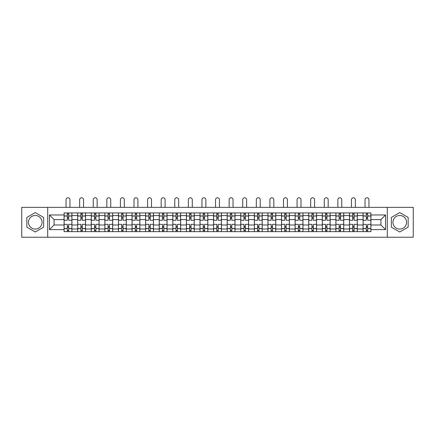 <?xml version="1.0" encoding="UTF-8"?>
<svg xmlns="http://www.w3.org/2000/svg" width="435" height="435" viewBox="0 0 435 435"><rect width="100%" height="100%" fill="white"/><g stroke="black" fill="none" stroke-linecap="round" stroke-linejoin="round"><path stroke-width="0.65" d="M35.251 229.087A6.797 6.797 0 0 1 28.46 222.29A6.797 6.797 0 0 1 35.251 215.499A6.797 6.797 0 0 1 42.048 222.29A6.797 6.797 0 0 1 35.251 229.087M399.749 229.087A6.797 6.797 0 0 1 392.952 222.29A6.797 6.797 0 0 1 399.749 215.499A6.797 6.797 0 0 1 406.54 222.29A6.797 6.797 0 0 1 399.749 229.087M387.291 237.233L413.25 237.233L413.25 207.354L21.75 207.354L21.75 237.233L387.291 237.233L387.291 207.354M77.68 231.654L77.68 215.586L71.927 215.586L71.927 231.654M71.927 215.586L71.927 212.927M77.68 215.586L77.68 212.927M85.521 212.927L85.521 231.654M91.268 231.654L91.268 212.927M99.109 212.927L99.109 231.654M104.857 231.654L104.857 212.927M112.698 212.927L112.698 231.654M118.45 231.654L118.45 212.927M126.291 212.927L126.291 231.654M132.039 231.654L132.039 212.927M139.88 212.927L139.88 231.654M145.627 231.654L145.627 212.927M153.468 212.927L153.468 231.654M159.221 231.654L159.221 212.927M167.062 212.927L167.062 231.654M172.809 231.654L172.809 212.927M180.65 212.927L180.65 231.654M186.397 231.654L186.397 212.927M194.238 212.927L194.238 231.654M199.991 231.654L199.991 212.927M207.832 212.927L207.832 231.654M213.58 231.654L213.58 212.927M221.42 212.927L221.42 231.654M227.168 231.654L227.168 212.927M235.009 212.927L235.009 231.654M240.762 231.654L240.762 212.927M248.602 212.927L248.602 231.654M254.35 231.654L254.35 212.927M262.191 212.927L262.191 231.654M267.938 231.654L267.938 212.927M275.779 212.927L275.779 231.654M281.532 231.654L281.532 212.927M289.373 212.927L289.373 231.654M295.12 231.654L295.12 212.927M302.961 212.927L302.961 231.654M308.709 231.654L308.709 212.927M316.549 212.927L316.549 231.654M322.302 231.654L322.302 212.927M330.143 212.927L330.143 231.654M335.891 231.654L335.891 212.927M343.732 212.927L343.732 231.654M349.479 231.654L349.479 212.927M357.32 212.927L357.32 231.654M363.073 231.654L363.073 212.927M363.073 224.993L357.32 224.993M349.479 224.993L343.732 224.993M335.891 224.993L330.143 224.993M322.302 224.993L316.549 224.993M308.709 224.993L302.961 224.993M295.12 224.993L289.373 224.993M281.532 224.993L275.779 224.993M267.938 224.993L262.191 224.993M254.35 224.993L248.602 224.993M240.762 224.993L235.009 224.993M227.168 224.993L221.42 224.993M213.58 224.993L207.832 224.993M199.991 224.993L194.238 224.993M186.397 224.993L180.65 224.993M172.809 224.993L167.062 224.993M159.221 224.993L153.468 224.993M145.627 224.993L139.88 224.993M132.039 224.993L126.291 224.993M118.45 224.993L112.698 224.993M104.857 224.993L99.109 224.993M91.268 224.993L85.521 224.993M77.68 224.993L71.927 224.993M363.073 219.593L357.32 219.593M349.479 219.593L343.732 219.593M335.891 219.593L330.143 219.593M322.302 219.593L316.549 219.593M308.709 219.593L302.961 219.593M295.12 219.593L289.373 219.593M281.532 219.593L275.779 219.593M267.938 219.593L262.191 219.593M254.35 219.593L248.602 219.593M240.762 219.593L235.009 219.593M227.168 219.593L221.42 219.593M213.58 219.593L207.832 219.593M199.991 219.593L194.238 219.593M186.397 219.593L180.65 219.593M172.809 219.593L167.062 219.593M159.221 219.593L153.468 219.593M145.627 219.593L139.88 219.593M132.039 219.593L126.291 219.593M118.45 219.593L112.698 219.593M104.857 219.593L99.109 219.593M91.268 219.593L85.521 219.593M77.68 219.593L71.927 219.593M54.07 224.993L64.086 224.993L64.086 219.593L54.07 219.593L54.07 224.993L49.454 229.609L49.454 214.972L64.086 214.972L64.086 219.593M370.914 219.593L370.914 224.993L380.929 224.993L380.929 219.593L370.914 219.593L370.914 212.927L64.086 212.927L64.086 214.972M370.914 214.972L385.546 214.972L385.546 229.609L370.914 229.609L370.914 224.993M64.086 224.993L64.086 231.654L370.914 231.654L370.914 229.609M64.086 229.609L49.454 229.609M47.709 237.233L47.709 207.354M43.658 217.44L35.251 212.584L26.845 217.44L26.845 227.146L35.251 231.996L43.658 227.146L43.658 217.44M408.155 217.44L399.749 212.584L391.342 217.44L391.342 227.146L399.749 231.996L408.155 227.146L408.155 217.44M68.708 230.349L67.311 230.349M67.311 214.232L68.708 214.232M82.297 230.349L80.905 230.349M80.905 214.232L82.297 214.232M95.885 230.349L94.493 230.349M94.493 214.232L95.885 214.232M109.479 230.349L108.081 230.349M108.081 214.232L109.479 214.232M123.067 230.349L121.675 230.349M121.675 214.232L123.067 214.232M136.655 230.349L135.263 230.349M135.263 214.232L136.655 214.232M150.249 230.349L148.852 230.349M148.852 214.232L150.249 214.232M163.837 230.349L162.44 230.349M162.44 214.232L163.837 214.232M177.426 230.349L176.034 230.349M176.034 214.232L177.426 214.232M191.019 230.349L189.622 230.349M189.622 214.232L191.019 214.232M204.608 230.349L203.21 230.349M203.21 214.232L204.608 214.232M218.196 230.349L216.804 230.349M216.804 214.232L218.196 214.232M231.79 230.349L230.392 230.349M230.392 214.232L231.79 214.232M245.378 230.349L243.981 230.349M243.981 214.232L245.378 214.232M258.966 230.349L257.574 230.349M257.574 214.232L258.966 214.232M272.56 230.349L271.163 230.349M271.163 214.232L272.56 214.232M286.148 230.349L284.751 230.349M284.751 214.232L286.148 214.232M299.737 230.349L298.345 230.349M298.345 214.232L299.737 214.232M313.325 230.349L311.933 230.349M311.933 214.232L313.325 214.232M326.919 230.349L325.521 230.349M325.521 214.232L326.919 214.232M340.507 230.349L339.115 230.349M339.115 214.232L340.507 214.232M354.095 230.349L352.703 230.349M352.703 214.232L354.095 214.232M367.689 230.349L366.292 230.349M366.292 214.232L367.689 214.232M49.454 214.972L54.07 219.593M380.929 224.993L385.546 229.609M380.929 219.593L385.546 214.972M71.884 231.654L71.884 220.246L68.708 220.246L68.708 212.927M67.311 212.927L67.311 220.246L64.13 220.246L64.13 212.927M69.97 207.354L69.97 199.73A1.957 1.957 0 0 0 68.007 197.767A1.957 1.957 0 0 0 66.049 199.73L66.049 207.354M71.884 220.246L71.884 212.927M64.13 231.654L64.13 224.34L67.311 224.34L67.311 231.654M68.708 231.654L68.708 224.34L71.884 224.34M67.311 218.326L68.708 218.326M64.13 224.34L64.13 220.246M68.708 226.254L67.311 226.254M68.708 230.523L67.311 230.523M67.311 227.385L68.708 227.385M68.708 217.195L67.311 217.195M67.311 214.058L68.708 214.058M85.477 231.654L85.477 220.246L82.297 220.246L82.297 212.927M80.905 212.927L80.905 220.246L77.724 220.246L77.724 212.927M83.558 207.354L83.558 199.73A1.957 1.957 0 0 0 81.601 197.767A1.957 1.957 0 0 0 79.638 199.73L79.638 207.354M85.477 220.246L85.477 212.927M77.724 231.654L77.724 224.34L80.905 224.34L80.905 231.654M82.297 231.654L82.297 224.34L85.477 224.34M80.905 218.326L82.297 218.326M77.724 224.34L77.724 220.246M82.297 226.254L80.905 226.254M82.297 230.523L80.905 230.523M80.905 227.385L82.297 227.385M82.297 217.195L80.905 217.195M80.905 214.058L82.297 214.058M99.066 231.654L99.066 220.246L95.885 220.246L95.885 212.927M94.493 212.927L94.493 220.246L91.312 220.246L91.312 212.927M97.146 207.354L97.146 199.73A1.957 1.957 0 0 0 95.189 197.767A1.957 1.957 0 0 0 93.231 199.73L93.231 207.354M99.066 220.246L99.066 212.927M91.312 231.654L91.312 224.34L94.493 224.34L94.493 231.654M95.885 231.654L95.885 224.34L99.066 224.34M94.493 218.326L95.885 218.326M91.312 224.34L91.312 220.246M95.885 226.254L94.493 226.254M95.885 230.523L94.493 230.523M94.493 227.385L95.885 227.385M95.885 217.195L94.493 217.195M94.493 214.058L95.885 214.058M112.654 231.654L112.654 220.246L109.479 220.246L109.479 212.927M108.081 212.927L108.081 220.246L104.9 220.246L104.9 212.927M110.74 207.354L110.74 199.73A1.957 1.957 0 0 0 108.777 197.767A1.957 1.957 0 0 0 106.82 199.73L106.82 207.354M112.654 220.246L112.654 212.927M104.9 231.654L104.9 224.34L108.081 224.34L108.081 231.654M109.479 231.654L109.479 224.34L112.654 224.34M108.081 218.326L109.479 218.326M104.9 224.34L104.9 220.246M109.479 226.254L108.081 226.254M109.479 230.523L108.081 230.523M108.081 227.385L109.479 227.385M109.479 217.195L108.081 217.195M108.081 214.058L109.479 214.058M126.248 231.654L126.248 220.246L123.067 220.246L123.067 212.927M121.675 212.927L121.675 220.246L118.494 220.246L118.494 212.927M124.328 207.354L124.328 199.73A1.957 1.957 0 0 0 122.371 197.767A1.957 1.957 0 0 0 120.408 199.73L120.408 207.354M126.248 220.246L126.248 212.927M118.494 231.654L118.494 224.34L121.675 224.34L121.675 231.654M123.067 231.654L123.067 224.34L126.248 224.34M121.675 218.326L123.067 218.326M118.494 224.34L118.494 220.246M123.067 226.254L121.675 226.254M123.067 230.523L121.675 230.523M121.675 227.385L123.067 227.385M123.067 217.195L121.675 217.195M121.675 214.058L123.067 214.058M139.836 231.654L139.836 220.246L136.655 220.246L136.655 212.927M135.263 212.927L135.263 220.246L132.082 220.246L132.082 212.927M137.917 207.354L137.917 199.73A1.957 1.957 0 0 0 135.959 197.767A1.957 1.957 0 0 0 134.002 199.73L134.002 207.354M139.836 220.246L139.836 212.927M132.082 231.654L132.082 224.34L135.263 224.34L135.263 231.654M136.655 231.654L136.655 224.34L139.836 224.34M135.263 218.326L136.655 218.326M132.082 224.34L132.082 220.246M136.655 226.254L135.263 226.254M136.655 230.523L135.263 230.523M135.263 227.385L136.655 227.385M136.655 217.195L135.263 217.195M135.263 214.058L136.655 214.058M153.424 231.654L153.424 220.246L150.249 220.246L150.249 212.927M148.852 212.927L148.852 220.246L145.671 220.246L145.671 212.927M151.51 207.354L151.51 199.73A1.957 1.957 0 0 0 149.548 197.767A1.957 1.957 0 0 0 147.59 199.73L147.59 207.354M153.424 220.246L153.424 212.927M145.671 231.654L145.671 224.34L148.852 224.34L148.852 231.654M150.249 231.654L150.249 224.34L153.424 224.34M148.852 218.326L150.249 218.326M145.671 224.34L145.671 220.246M150.249 226.254L148.852 226.254M150.249 230.523L148.852 230.523M148.852 227.385L150.249 227.385M150.249 217.195L148.852 217.195M148.852 214.058L150.249 214.058M167.018 231.654L167.018 220.246L163.837 220.246L163.837 212.927M162.44 212.927L162.44 220.246L159.264 220.246L159.264 212.927M165.099 207.354L165.099 199.73A1.957 1.957 0 0 0 163.141 197.767A1.957 1.957 0 0 0 161.178 199.73L161.178 207.354M167.018 220.246L167.018 212.927M159.264 231.654L159.264 224.34L162.44 224.34L162.44 231.654M163.837 231.654L163.837 224.34L167.018 224.34M162.44 218.326L163.837 218.326M159.264 224.34L159.264 220.246M163.837 226.254L162.44 226.254M163.837 230.523L162.44 230.523M162.44 227.385L163.837 227.385M163.837 217.195L162.44 217.195M162.44 214.058L163.837 214.058M180.607 231.654L180.607 220.246L177.426 220.246L177.426 212.927M176.034 212.927L176.034 220.246L172.853 220.246L172.853 212.927M178.687 207.354L178.687 199.73A1.957 1.957 0 0 0 176.73 197.767A1.957 1.957 0 0 0 174.772 199.73L174.772 207.354M180.607 220.246L180.607 212.927M172.853 231.654L172.853 224.34L176.034 224.34L176.034 231.654M177.426 231.654L177.426 224.34L180.607 224.34M176.034 218.326L177.426 218.326M172.853 224.34L172.853 220.246M177.426 226.254L176.034 226.254M177.426 230.523L176.034 230.523M176.034 227.385L177.426 227.385M177.426 217.195L176.034 217.195M176.034 214.058L177.426 214.058M194.195 231.654L194.195 220.246L191.019 220.246L191.019 212.927M189.622 212.927L189.622 220.246L186.441 220.246L186.441 212.927M192.281 207.354L192.281 199.73A1.957 1.957 0 0 0 190.318 197.767A1.957 1.957 0 0 0 188.36 199.73L188.36 207.354M194.195 220.246L194.195 212.927M186.441 231.654L186.441 224.34L189.622 224.34L189.622 231.654M191.019 231.654L191.019 224.34L194.195 224.34M189.622 218.326L191.019 218.326M186.441 224.34L186.441 220.246M191.019 226.254L189.622 226.254M191.019 230.523L189.622 230.523M189.622 227.385L191.019 227.385M191.019 217.195L189.622 217.195M189.622 214.058L191.019 214.058M207.789 231.654L207.789 220.246L204.608 220.246L204.608 212.927M203.21 212.927L203.21 220.246L200.035 220.246L200.035 212.927M205.869 207.354L205.869 199.73A1.957 1.957 0 0 0 203.912 197.767A1.957 1.957 0 0 0 201.949 199.73L201.949 207.354M207.789 220.246L207.789 212.927M200.035 231.654L200.035 224.34L203.21 224.34L203.21 231.654M204.608 231.654L204.608 224.34L207.789 224.34M203.21 218.326L204.608 218.326M200.035 224.34L200.035 220.246M204.608 226.254L203.21 226.254M204.608 230.523L203.21 230.523M203.21 227.385L204.608 227.385M204.608 217.195L203.21 217.195M203.21 214.058L204.608 214.058M221.377 231.654L221.377 220.246L218.196 220.246L218.196 212.927M216.804 212.927L216.804 220.246L213.623 220.246L213.623 212.927M219.457 207.354L219.457 199.73A1.957 1.957 0 0 0 217.5 197.767A1.957 1.957 0 0 0 215.542 199.73L215.542 207.354M221.377 220.246L221.377 212.927M213.623 231.654L213.623 224.34L216.804 224.34L216.804 231.654M218.196 231.654L218.196 224.34L221.377 224.34M216.804 218.326L218.196 218.326M213.623 224.34L213.623 220.246M218.196 226.254L216.804 226.254M218.196 230.523L216.804 230.523M216.804 227.385L218.196 227.385M218.196 217.195L216.804 217.195M216.804 214.058L218.196 214.058M234.965 231.654L234.965 220.246L231.79 220.246L231.79 212.927M230.392 212.927L230.392 220.246L227.211 220.246L227.211 212.927M233.051 207.354L233.051 199.73A1.957 1.957 0 0 0 231.088 197.767A1.957 1.957 0 0 0 229.131 199.73L229.131 207.354M234.965 220.246L234.965 212.927M227.211 231.654L227.211 224.34L230.392 224.34L230.392 231.654M231.79 231.654L231.79 224.34L234.965 224.34M230.392 218.326L231.79 218.326M227.211 224.34L227.211 220.246M231.79 226.254L230.392 226.254M231.79 230.523L230.392 230.523M230.392 227.385L231.79 227.385M231.79 217.195L230.392 217.195M230.392 214.058L231.79 214.058M248.559 231.654L248.559 220.246L245.378 220.246L245.378 212.927M243.981 212.927L243.981 220.246L240.805 220.246L240.805 212.927M246.64 207.354L246.64 199.73A1.957 1.957 0 0 0 244.682 197.767A1.957 1.957 0 0 0 242.719 199.73L242.719 207.354M248.559 220.246L248.559 212.927M240.805 231.654L240.805 224.34L243.981 224.34L243.981 231.654M245.378 231.654L245.378 224.34L248.559 224.34M243.981 218.326L245.378 218.326M240.805 224.34L240.805 220.246M245.378 226.254L243.981 226.254M245.378 230.523L243.981 230.523M243.981 227.385L245.378 227.385M245.378 217.195L243.981 217.195M243.981 214.058L245.378 214.058M262.147 231.654L262.147 220.246L258.966 220.246L258.966 212.927M257.574 212.927L257.574 220.246L254.393 220.246L254.393 212.927M260.228 207.354L260.228 199.73A1.957 1.957 0 0 0 258.27 197.767A1.957 1.957 0 0 0 256.313 199.73L256.313 207.354M262.147 220.246L262.147 212.927M254.393 231.654L254.393 224.34L257.574 224.34L257.574 231.654M258.966 231.654L258.966 224.34L262.147 224.34M257.574 218.326L258.966 218.326M254.393 224.34L254.393 220.246M258.966 226.254L257.574 226.254M258.966 230.523L257.574 230.523M257.574 227.385L258.966 227.385M258.966 217.195L257.574 217.195M257.574 214.058L258.966 214.058M275.736 231.654L275.736 220.246L272.56 220.246L272.56 212.927M271.163 212.927L271.163 220.246L267.982 220.246L267.982 212.927M273.822 207.354L273.822 199.73A1.957 1.957 0 0 0 271.859 197.767A1.957 1.957 0 0 0 269.901 199.73L269.901 207.354M275.736 220.246L275.736 212.927M267.982 231.654L267.982 224.34L271.163 224.34L271.163 231.654M272.56 231.654L272.56 224.34L275.736 224.34M271.163 218.326L272.56 218.326M267.982 224.34L267.982 220.246M272.56 226.254L271.163 226.254M272.56 230.523L271.163 230.523M271.163 227.385L272.56 227.385M272.56 217.195L271.163 217.195M271.163 214.058L272.56 214.058M289.329 231.654L289.329 220.246L286.148 220.246L286.148 212.927M284.751 212.927L284.751 220.246L281.575 220.246L281.575 212.927M287.41 207.354L287.41 199.73A1.957 1.957 0 0 0 285.452 197.767A1.957 1.957 0 0 0 283.489 199.73L283.489 207.354M289.329 220.246L289.329 212.927M281.575 231.654L281.575 224.34L284.751 224.34L284.751 231.654M286.148 231.654L286.148 224.34L289.329 224.34M284.751 218.326L286.148 218.326M281.575 224.34L281.575 220.246M286.148 226.254L284.751 226.254M286.148 230.523L284.751 230.523M284.751 227.385L286.148 227.385M286.148 217.195L284.751 217.195M284.751 214.058L286.148 214.058M302.918 231.654L302.918 220.246L299.737 220.246L299.737 212.927M298.345 212.927L298.345 220.246L295.164 220.246L295.164 212.927M300.998 207.354L300.998 199.73A1.957 1.957 0 0 0 299.041 197.767A1.957 1.957 0 0 0 297.083 199.73L297.083 207.354M302.918 220.246L302.918 212.927M295.164 231.654L295.164 224.34L298.345 224.34L298.345 231.654M299.737 231.654L299.737 224.34L302.918 224.34M298.345 218.326L299.737 218.326M295.164 224.34L295.164 220.246M299.737 226.254L298.345 226.254M299.737 230.523L298.345 230.523M298.345 227.385L299.737 227.385M299.737 217.195L298.345 217.195M298.345 214.058L299.737 214.058M316.506 231.654L316.506 220.246L313.325 220.246L313.325 212.927M311.933 212.927L311.933 220.246L308.752 220.246L308.752 212.927M314.592 207.354L314.592 199.73A1.957 1.957 0 0 0 312.629 197.767A1.957 1.957 0 0 0 310.672 199.73L310.672 207.354M316.506 220.246L316.506 212.927M308.752 231.654L308.752 224.34L311.933 224.34L311.933 231.654M313.325 231.654L313.325 224.34L316.506 224.34M311.933 218.326L313.325 218.326M308.752 224.34L308.752 220.246M313.325 226.254L311.933 226.254M313.325 230.523L311.933 230.523M311.933 227.385L313.325 227.385M313.325 217.195L311.933 217.195M311.933 214.058L313.325 214.058M330.1 231.654L330.1 220.246L326.919 220.246L326.919 212.927M325.521 212.927L325.521 220.246L322.346 220.246L322.346 212.927M328.18 207.354L328.18 199.73A1.957 1.957 0 0 0 326.223 197.767A1.957 1.957 0 0 0 324.26 199.73L324.26 207.354M330.1 220.246L330.1 212.927M322.346 231.654L322.346 224.34L325.521 224.34L325.521 231.654M326.919 231.654L326.919 224.34L330.1 224.34M325.521 218.326L326.919 218.326M322.346 224.34L322.346 220.246M326.919 226.254L325.521 226.254M326.919 230.523L325.521 230.523M325.521 227.385L326.919 227.385M326.919 217.195L325.521 217.195M325.521 214.058L326.919 214.058M343.688 231.654L343.688 220.246L340.507 220.246L340.507 212.927M339.115 212.927L339.115 220.246L335.934 220.246L335.934 212.927M341.769 207.354L341.769 199.73A1.957 1.957 0 0 0 339.811 197.767A1.957 1.957 0 0 0 337.854 199.73L337.854 207.354M343.688 220.246L343.688 212.927M335.934 231.654L335.934 224.34L339.115 224.34L339.115 231.654M340.507 231.654L340.507 224.34L343.688 224.34M339.115 218.326L340.507 218.326M335.934 224.34L335.934 220.246M340.507 226.254L339.115 226.254M340.507 230.523L339.115 230.523M339.115 227.385L340.507 227.385M340.507 217.195L339.115 217.195M339.115 214.058L340.507 214.058M357.276 231.654L357.276 220.246L354.095 220.246L354.095 212.927M352.703 212.927L352.703 220.246L349.522 220.246L349.522 212.927M355.362 207.354L355.362 199.73A1.957 1.957 0 0 0 353.399 197.767A1.957 1.957 0 0 0 351.442 199.73L351.442 207.354M357.276 220.246L357.276 212.927M349.522 231.654L349.522 224.34L352.703 224.34L352.703 231.654M354.095 231.654L354.095 224.34L357.276 224.34M352.703 218.326L354.095 218.326M349.522 224.34L349.522 220.246M354.095 226.254L352.703 226.254M354.095 230.523L352.703 230.523M352.703 227.385L354.095 227.385M354.095 217.195L352.703 217.195M352.703 214.058L354.095 214.058M370.87 231.654L370.87 220.246L367.689 220.246L367.689 212.927M366.292 212.927L366.292 220.246L363.116 220.246L363.116 212.927M368.951 207.354L368.951 199.73A1.957 1.957 0 0 0 366.993 197.767A1.957 1.957 0 0 0 365.03 199.73L365.03 207.354M370.87 220.246L370.87 212.927M363.116 231.654L363.116 224.34L366.292 224.34L366.292 231.654M367.689 231.654L367.689 224.34L370.87 224.34M366.292 218.326L367.689 218.326M363.116 224.34L363.116 220.246M367.689 226.254L366.292 226.254M367.689 230.523L366.292 230.523M366.292 227.385L367.689 227.385M367.689 217.195L366.292 217.195M366.292 214.058L367.689 214.058M349.479 215.586L343.732 215.586M335.891 215.586L330.143 215.586M322.302 215.586L316.549 215.586M308.709 215.586L302.961 215.586M295.12 215.586L289.373 215.586M281.532 215.586L275.779 215.586M267.938 215.586L262.191 215.586M254.35 215.586L248.602 215.586M240.762 215.586L235.009 215.586M227.168 215.586L221.42 215.586M213.58 215.586L207.832 215.586M199.991 215.586L194.238 215.586M186.397 215.586L180.65 215.586M172.809 215.586L167.062 215.586M159.221 215.586L153.468 215.586M145.627 215.586L139.88 215.586M132.039 215.586L126.291 215.586M118.45 215.586L112.698 215.586M104.857 215.586L99.109 215.586M91.268 215.586L85.521 215.586M363.073 215.586L357.32 215.586M349.479 229L343.732 229M335.891 229L330.143 229M322.302 229L316.549 229M308.709 229L302.961 229M295.12 229L289.373 229M281.532 229L275.779 229M267.938 229L262.191 229M254.35 229L248.602 229M240.762 229L235.009 229M227.168 229L221.42 229M213.58 229L207.832 229M199.991 229L194.238 229M186.397 229L180.65 229M172.809 229L167.062 229M159.221 229L153.468 229M145.627 229L139.88 229M132.039 229L126.291 229M118.45 229L112.698 229M104.857 229L99.109 229M91.268 229L85.521 229M77.68 229L71.927 229M363.073 229L357.32 229M71.884 215.934L68.708 215.934M67.311 215.934L64.13 215.934M67.311 216.048L64.13 216.048M67.311 228.533L64.13 228.533M67.311 228.652L64.13 228.652M71.884 228.652L68.708 228.652M71.884 216.048L68.708 216.048M71.884 228.533L68.708 228.533M85.477 215.934L82.297 215.934M80.905 215.934L77.724 215.934M80.905 216.048L77.724 216.048M80.905 228.533L77.724 228.533M80.905 228.652L77.724 228.652M85.477 228.652L82.297 228.652M85.477 216.048L82.297 216.048M85.477 228.533L82.297 228.533M99.066 215.934L95.885 215.934M94.493 215.934L91.312 215.934M94.493 216.048L91.312 216.048M94.493 228.533L91.312 228.533M94.493 228.652L91.312 228.652M99.066 228.652L95.885 228.652M99.066 216.048L95.885 216.048M99.066 228.533L95.885 228.533M112.654 215.934L109.479 215.934M108.081 215.934L104.9 215.934M108.081 216.048L104.9 216.048M108.081 228.533L104.9 228.533M108.081 228.652L104.9 228.652M112.654 228.652L109.479 228.652M112.654 216.048L109.479 216.048M112.654 228.533L109.479 228.533M126.248 215.934L123.067 215.934M121.675 215.934L118.494 215.934M121.675 216.048L118.494 216.048M121.675 228.533L118.494 228.533M121.675 228.652L118.494 228.652M126.248 228.652L123.067 228.652M126.248 216.048L123.067 216.048M126.248 228.533L123.067 228.533M139.836 215.934L136.655 215.934M135.263 215.934L132.082 215.934M135.263 216.048L132.082 216.048M135.263 228.533L132.082 228.533M135.263 228.652L132.082 228.652M139.836 228.652L136.655 228.652M139.836 216.048L136.655 216.048M139.836 228.533L136.655 228.533M153.424 215.934L150.249 215.934M148.852 215.934L145.671 215.934M148.852 216.048L145.671 216.048M148.852 228.533L145.671 228.533M148.852 228.652L145.671 228.652M153.424 228.652L150.249 228.652M153.424 216.048L150.249 216.048M153.424 228.533L150.249 228.533M167.018 215.934L163.837 215.934M162.44 215.934L159.264 215.934M162.44 216.048L159.264 216.048M162.44 228.533L159.264 228.533M162.44 228.652L159.264 228.652M167.018 228.652L163.837 228.652M167.018 216.048L163.837 216.048M167.018 228.533L163.837 228.533M180.607 215.934L177.426 215.934M176.034 215.934L172.853 215.934M176.034 216.048L172.853 216.048M176.034 228.533L172.853 228.533M176.034 228.652L172.853 228.652M180.607 228.652L177.426 228.652M180.607 216.048L177.426 216.048M180.607 228.533L177.426 228.533M194.195 215.934L191.019 215.934M189.622 215.934L186.441 215.934M189.622 216.048L186.441 216.048M189.622 228.533L186.441 228.533M189.622 228.652L186.441 228.652M194.195 228.652L191.019 228.652M194.195 216.048L191.019 216.048M194.195 228.533L191.019 228.533M207.789 215.934L204.608 215.934M203.21 215.934L200.035 215.934M203.21 216.048L200.035 216.048M203.21 228.533L200.035 228.533M203.21 228.652L200.035 228.652M207.789 228.652L204.608 228.652M207.789 216.048L204.608 216.048M207.789 228.533L204.608 228.533M221.377 215.934L218.196 215.934M216.804 215.934L213.623 215.934M216.804 216.048L213.623 216.048M216.804 228.533L213.623 228.533M216.804 228.652L213.623 228.652M221.377 228.652L218.196 228.652M221.377 216.048L218.196 216.048M221.377 228.533L218.196 228.533M234.965 215.934L231.79 215.934M230.392 215.934L227.211 215.934M230.392 216.048L227.211 216.048M230.392 228.533L227.211 228.533M230.392 228.652L227.211 228.652M234.965 228.652L231.79 228.652M234.965 216.048L231.79 216.048M234.965 228.533L231.79 228.533M248.559 215.934L245.378 215.934M243.981 215.934L240.805 215.934M243.981 216.048L240.805 216.048M243.981 228.533L240.805 228.533M243.981 228.652L240.805 228.652M248.559 228.652L245.378 228.652M248.559 216.048L245.378 216.048M248.559 228.533L245.378 228.533M262.147 215.934L258.966 215.934M257.574 215.934L254.393 215.934M257.574 216.048L254.393 216.048M257.574 228.533L254.393 228.533M257.574 228.652L254.393 228.652M262.147 228.652L258.966 228.652M262.147 216.048L258.966 216.048M262.147 228.533L258.966 228.533M275.736 215.934L272.56 215.934M271.163 215.934L267.982 215.934M271.163 216.048L267.982 216.048M271.163 228.533L267.982 228.533M271.163 228.652L267.982 228.652M275.736 228.652L272.56 228.652M275.736 216.048L272.56 216.048M275.736 228.533L272.56 228.533M289.329 215.934L286.148 215.934M284.751 215.934L281.575 215.934M284.751 216.048L281.575 216.048M284.751 228.533L281.575 228.533M284.751 228.652L281.575 228.652M289.329 228.652L286.148 228.652M289.329 216.048L286.148 216.048M289.329 228.533L286.148 228.533M302.918 215.934L299.737 215.934M298.345 215.934L295.164 215.934M298.345 216.048L295.164 216.048M298.345 228.533L295.164 228.533M298.345 228.652L295.164 228.652M302.918 228.652L299.737 228.652M302.918 216.048L299.737 216.048M302.918 228.533L299.737 228.533M316.506 215.934L313.325 215.934M311.933 215.934L308.752 215.934M311.933 216.048L308.752 216.048M311.933 228.533L308.752 228.533M311.933 228.652L308.752 228.652M316.506 228.652L313.325 228.652M316.506 216.048L313.325 216.048M316.506 228.533L313.325 228.533M330.1 215.934L326.919 215.934M325.521 215.934L322.346 215.934M325.521 216.048L322.346 216.048M325.521 228.533L322.346 228.533M325.521 228.652L322.346 228.652M330.1 228.652L326.919 228.652M330.1 216.048L326.919 216.048M330.1 228.533L326.919 228.533M343.688 215.934L340.507 215.934M339.115 215.934L335.934 215.934M339.115 216.048L335.934 216.048M339.115 228.533L335.934 228.533M339.115 228.652L335.934 228.652M343.688 228.652L340.507 228.652M343.688 216.048L340.507 216.048M343.688 228.533L340.507 228.533M357.276 215.934L354.095 215.934M352.703 215.934L349.522 215.934M352.703 216.048L349.522 216.048M352.703 228.533L349.522 228.533M352.703 228.652L349.522 228.652M357.276 228.652L354.095 228.652M357.276 216.048L354.095 216.048M357.276 228.533L354.095 228.533M370.87 215.934L367.689 215.934M366.292 215.934L363.116 215.934M366.292 216.048L363.116 216.048M366.292 228.533L363.116 228.533M366.292 228.652L363.116 228.652M370.87 228.652L367.689 228.652M370.87 216.048L367.689 216.048M370.87 228.533L367.689 228.533"/></g></svg>

